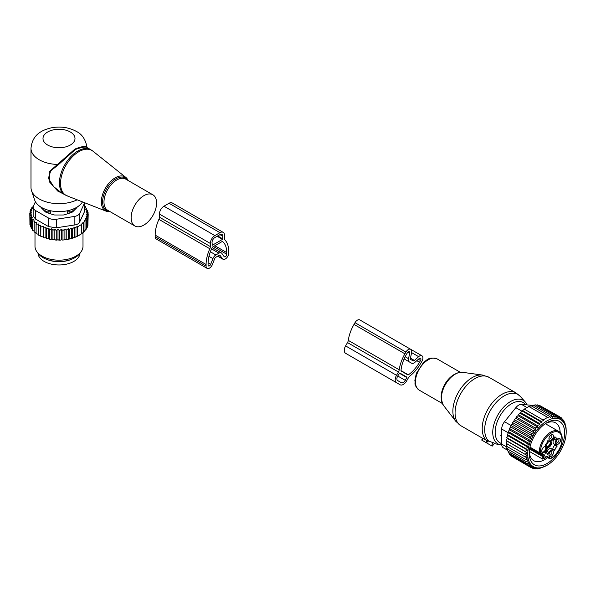 <?xml version="1.0" encoding="UTF-8"?>
<svg xmlns="http://www.w3.org/2000/svg" width="596" height="596" viewBox="0 0 596 596"><rect width="100%" height="100%" fill="white"/><g stroke="black" fill="none" stroke-linecap="round" stroke-linejoin="round"><path stroke-width="0.89" d="M492.14 446.099L491.447 445.696L493.153 442.634L486.969 440.638M486.165 442.649L491.447 445.696M481.859 440.161L486.552 442.873M493.153 442.634L494.561 443.32L492.207 446.136M486.813 440.444L486.038 442.575M443.461 405.377C439.215 396.69 441.733 387.251 451.023 377.074C454.972 373.521 458.808 371.941 462.533 372.329A19.601 11.317 120 0 0 451.343 377.052A19.601 11.317 120 0 0 443.461 405.377L455.761 421.26L460.872 425.738A28.005 16.166 -60 0 1 469.298 382.766A28.005 16.166 -60 0 1 488.876 377.231L516.002 392.891A28.005 16.166 -60 0 0 496.423 398.426A28.005 16.166 -60 0 0 486.776 440.556L482.618 438.261M558.407 438.783A2.399 1.386 -60 0 1 558.489 438.82A2.399 1.386 -60 0 1 558.78 440.98A2.399 1.386 -60 0 1 556.09 442.977A2.399 1.386 -60 0 1 556.016 442.932M551.337 451.03A2.399 1.386 -60 0 1 551.419 451.068A2.399 1.386 -60 0 1 551.576 453.541A2.399 1.386 -60 0 1 549.4 455.337A2.399 1.386 -60 0 1 549.02 455.225A2.399 1.386 -60 0 1 548.946 455.18M560.27 441.576A3.211 1.855 -60 0 1 558.124 444.176A3.211 1.855 -60 0 1 556.157 443.633A3.211 1.855 -60 0 1 556.292 441.368A3.211 1.855 -60 0 1 559.085 438.559A3.211 1.855 -60 0 1 560.27 441.576M551.337 434.7A2.399 1.386 -60 0 1 551.419 434.737A2.399 1.386 -60 0 1 551.576 437.203A2.399 1.386 -60 0 1 549.4 439.006A2.399 1.386 -60 0 1 549.02 438.894A2.399 1.386 -60 0 1 548.946 438.85M552.298 450.792A3.211 1.855 -60 0 1 553.2 453.824A3.211 1.855 -60 0 1 550.123 456.648A3.211 1.855 -60 0 1 549.087 455.88A3.211 1.855 -60 0 1 549.601 452.796A3.211 1.855 -60 0 1 552.015 450.807A3.211 1.855 -60 0 1 552.298 450.792M550.123 440.317A3.211 1.855 -60 0 1 549.087 439.55A3.211 1.855 -60 0 1 549.601 436.466A3.211 1.855 -60 0 1 552.015 434.477A3.211 1.855 -60 0 1 552.298 434.462A3.211 1.855 -60 0 1 553.2 437.494A3.211 1.855 -60 0 1 550.123 440.317M549.005 452.453A4.403 2.54 -60 0 1 553.408 449.913L551.285 448.684A4.403 2.54 120 0 0 546.882 451.224L549.005 452.453L547.456 454.383A3.204 1.848 -60 0 0 546.808 453.176A3.204 1.848 -60 0 0 545.437 453.213L546.338 450.911A4.403 2.54 -60 0 0 546.338 445.823L545.265 445.212L545.437 444.556A3.204 1.848 -60 0 0 547.456 441.055L547.94 440.586L549.005 441.196L547.94 440.586M552.358 449.302L552.835 448.825A3.204 1.848 120 0 1 554.854 445.331L555.025 444.676L557.148 445.897L556.075 445.279A4.403 2.54 -60 0 1 556.075 440.198L556.977 437.896A3.204 1.848 -60 0 1 555.606 437.933A3.204 1.848 -60 0 1 554.958 436.726L553.408 438.656A4.403 2.54 -60 0 1 549.005 441.196M557.148 445.897L556.977 446.553A3.204 1.848 -60 0 0 554.958 450.047L554.474 450.524L553.408 449.913M546.271 449.749A3.442 1.989 -60 0 1 543.969 452.535A3.442 1.989 -60 0 1 541.861 451.954A3.442 1.989 -60 0 1 542.002 449.526A3.442 1.989 -60 0 1 545.005 446.508A3.442 1.989 -60 0 1 546.271 449.749M546.115 456.707L549.572 458.697L546.115 456.707M544.841 457.817L545.407 457.221A1.602 0.924 -60 0 1 547.009 456.298L550.533 458.331A15.205 8.776 -60 0 0 560.642 446.061A15.205 8.776 -60 0 0 556.359 431.683A15.205 8.776 -60 0 0 541.771 445.048A15.205 8.776 -60 0 0 540.483 452.528L540.483 452.528A0.797 0.656 120 0 1 539.514 452.893L529.926 447.358L539.514 452.893A0.797 0.462 -60 0 1 539.35 452.565A16.003 9.238 -60 0 1 540.714 444.698A16.003 9.238 -60 0 1 558.646 431.37L545.333 423.689M554.824 437.479L553.96 438.976A4.403 2.54 120 0 0 553.96 444.057L555.025 444.676M546.018 452.722L546.882 451.224M544.677 446.583A3.025 1.743 -60 0 1 545.139 446.724A3.025 1.743 -60 0 1 545.504 449.444A3.025 1.743 -60 0 1 542.114 451.962A3.025 1.743 -60 0 1 541.764 451.634M547.188 447.186A3.442 1.989 120 0 0 551.218 444.445A3.442 1.989 120 0 0 550.607 441.256M549.408 441.36A3.442 1.989 120 0 0 546.949 444.214A3.442 1.989 120 0 0 546.674 446.091M542.911 447.916A3.025 1.743 -60 0 1 542.904 447.939A3.025 1.743 -60 0 1 542.032 449.436M547.024 446.627A3.025 1.743 120 0 0 547.061 446.657A3.025 1.743 120 0 0 550.451 444.139A3.025 1.743 120 0 0 550.093 441.413A3.025 1.743 120 0 0 550.048 441.39M549.914 441.405A3.025 1.743 -60 0 1 549.974 443.856A3.025 1.743 -60 0 1 546.964 446.508M546.964 465.32A27.2 15.705 -60 0 1 528.324 459.36A27.2 15.705 -60 0 1 537.741 428.934A27.2 15.705 120 0 1 566.2 431.996A27.2 15.705 120 0 1 556.187 457.274A27.2 15.705 -60 0 1 546.964 465.32L539.171 468.65L539.946 468.151L537.056 468.925L538.017 468.255L535.007 468.881L536.117 468.009L533.062 468.486L534.269 467.406L531.26 467.748L512.418 456.73M531.26 467.748L532.541 466.482L529.635 466.675L531.118 465.312L528.235 465.275L529.896 463.852L527.05 463.569L528.905 462.109L526.119 461.58L528.145 460.119L525.448 459.337L527.631 457.899L525.039 456.871L527.378 455.486L524.897 454.212L527.378 452.9L525.039 451.388L527.631 450.189L525.448 448.453L528.145 447.38L526.119 445.428L528.905 444.512L527.05 442.366L529.896 441.621L528.235 439.297L531.118 438.753L529.635 436.272L532.541 435.937L531.26 433.329L534.269 432.987L533.062 430.506L536.117 430.021L535.007 427.868L516.188 417.006L517.976 415.68L518.237 414.6L537.056 425.462L538.017 427.25L535.007 427.868M536.117 430.021L515.89 418.347L514.251 419.636L533.062 430.506M534.269 432.987L513.923 421.238L512.441 422.467L531.26 433.329M532.541 435.937L512.173 424.181L510.824 425.41L529.635 436.272M531.118 438.753L510.75 426.997L509.416 428.435L528.235 439.297M529.896 441.621L509.528 429.865L508.239 431.504L527.05 442.366M528.905 444.512L508.537 432.748L507.308 434.566L526.119 445.428M528.145 447.38L507.777 435.616L506.63 437.583L525.448 448.453M527.631 450.189L507.27 438.425L506.22 440.526L525.039 451.388M527.378 452.9L507.01 441.144L506.086 443.35L524.897 454.212M507.01 443.722L506.22 446.009L525.039 456.871M507.27 446.143L506.63 448.475L525.448 459.337M507.777 448.363L507.308 450.718L526.119 461.58M508.403 451.358L508.239 452.707L527.05 463.569M509.461 453.414L509.416 454.413L528.235 465.275M510.802 455.21L510.824 455.813L529.635 466.675M535.007 468.881L534.076 468.344M537.056 468.925L536.467 468.59M538.017 427.25L517.976 415.68M522.327 411.121L522.476 410.547L541.295 421.417L541.846 422.385L522.327 411.121L520.353 412.432L539.171 423.294L539.946 424.687L520.144 413.259L518.237 414.6M524.525 409.266L543.761 420.374L524.525 409.266L522.476 410.547M543.425 419.793L547.672 417.342L528.853 406.479L524.614 408.93M528.764 406.815L530.991 405.63L549.81 416.5L548.007 417.923L547.672 417.342M530.842 406.204L533.115 405.064L551.933 415.926L550.361 417.468L549.81 416.5M533.8 405.459L535.23 404.788L554.049 415.65L552.708 417.319L551.933 415.926M536.169 405.325L537.279 404.833L556.09 415.695L555.01 417.438L554.049 415.65M538.486 405.533L539.216 405.22L558.035 416.09L557.208 417.848L556.09 415.695M540.714 406.085L559.845 416.827L559.242 418.563L558.035 416.09M520.144 413.259L520.353 412.432M559.845 416.827L561.007 419.51L561.462 417.9L559.927 417.014M561.462 417.9L562.43 420.672L562.87 419.301L561.723 418.645M562.87 419.301L563.645 422.139L564.047 421.007L563.213 420.523M564.047 421.007L564.643 423.875L564.978 422.996L564.397 422.653M564.978 422.996L565.284 425.022M565.656 425.239L565.872 427.593M566.066 427.704L566.163 430.342M507.42 450.122L503.359 447.775A8.001 4.619 -60 0 1 501.705 444.117L501.705 429.031A8.001 4.619 -60 0 1 504.529 421.737L515.845 407.664A8.001 4.619 120 0 1 521.507 404.393L532.481 405.377M547.657 457.594A21.843 12.613 -60 0 1 537.294 461.721A21.843 12.613 -60 0 1 533.778 460.715A21.843 12.613 -60 0 1 529.293 451.954M545.794 423.376A21.843 12.613 -60 0 1 552.105 421.871A21.843 12.613 -60 0 1 555.621 422.884A21.843 12.613 -60 0 1 560.143 432.599M538.471 465.953A25.047 14.46 120 0 0 562.505 443.938A25.047 14.46 120 0 0 555.457 420.262A25.047 14.46 120 0 0 546.964 422.653A25.047 14.46 120 0 0 529.255 453.325A25.047 14.46 120 0 0 538.471 465.953M539.946 424.687L537.056 425.462M543.761 420.374L541.295 421.417M541.846 422.385L539.171 423.294M531.699 467.704L533.062 468.486M507.01 441.144L506.22 440.526M507.27 438.425L506.63 437.583M507.777 435.616L507.308 434.566M508.537 432.748L508.239 431.504M509.528 429.865L509.416 428.435M510.75 426.997L510.824 425.41M512.173 424.181L512.441 422.467M513.923 421.238L514.251 419.636M515.89 418.347L516.188 417.006M396.519 382.692L400.117 384.77A6.4 3.695 -60 0 0 406.517 381.075L408.431 377.76A4.001 2.309 -60 0 1 409.944 375.979A29.003 16.748 -60 0 0 420.918 363.053L421.923 361.325A4.798 2.771 -60 0 0 421.923 355.782A4.798 2.771 -60 0 0 418.638 356.661L414.384 360.438A1.997 1.155 -60 0 1 413.013 360.803L410.823 359.537A1.997 1.155 -60 0 1 410.458 358.166L411.598 352.594A4.798 2.771 -60 0 0 410.718 349.316A4.798 2.771 -60 0 0 405.921 352.087L404.915 353.815A29.003 16.748 -60 0 0 399.216 369.781L348.295 340.383A4.001 2.309 -60 0 1 347.513 342.588L345.598 345.904A6.4 3.695 -60 0 0 345.598 353.294L396.519 382.692A6.4 3.695 -60 0 1 396.519 375.301L345.598 345.904M399.216 369.781A4.001 2.309 -60 0 1 398.433 371.986L396.519 375.301M400.989 370.608A0.797 0.462 -60 0 0 401.153 371.047L407.88 374.929A0.797 0.462 -60 0 0 408.342 374.854L400.989 370.608A26.202 15.131 -60 0 1 406.316 354.627L407.321 352.892A1.997 1.155 -60 0 1 409.318 351.737A1.997 1.155 -60 0 1 409.683 353.108L407.955 352.102M409.422 361.958L404.14 358.911L409.422 361.958A4.798 2.771 -60 0 1 408.543 358.68L409.683 353.108M408.342 374.854A26.202 15.131 -60 0 0 419.517 362.249L420.523 360.513A1.997 1.155 -60 0 0 420.523 358.203A1.997 1.155 -60 0 0 419.152 358.569L414.898 362.346A4.798 2.771 -60 0 1 411.613 363.225L404.14 358.911M405.317 380.382L406.919 377.149L399.715 372.984L406.919 377.149L399.715 372.984L397.718 375.994A4.001 2.309 -60 0 0 397.718 380.613L401.317 382.692A4.001 2.309 -60 0 0 405.317 380.382L397.718 375.994M348.295 340.383A29.003 16.748 -60 0 1 354.002 324.418L355 322.689A4.798 2.771 -60 0 1 359.798 319.918L410.718 349.316M400.117 384.77L349.196 355.372A6.4 3.695 -60 0 0 349.211 355.38M132.692 223.873A17.999 10.393 120 0 0 134.86 225.966A17.999 10.393 120 0 0 151.488 217.734A17.999 10.393 120 0 0 155.035 196.881A17.999 10.393 120 0 0 152.859 194.788A17.999 10.393 120 0 0 136.231 203.012A17.999 10.393 120 0 0 132.692 223.873M87.187 147.629L86.956 147.123C85.519 139.352 81.972 134.107 76.31 131.388C68.54 127.231 60.062 126.084 50.869 127.931C41.78 130.196 32.296 134.644 30.992 148.315L30.992 187.509A28.005 16.166 0 0 0 31.499 190.571L34.657 200.025A24.786 14.311 0 0 0 41.467 207.43A24.786 14.311 0 0 0 82.479 201.895M31.499 190.571A28.005 16.166 0 0 0 39.194 198.945A28.005 16.166 0 0 0 77.167 199.809M86.934 147.219C86.435 145.625 82.442 146.229 74.969 149.03L49.222 171.73L49.61 182.041L57.737 191.078L68.138 196.27M87.448 148.143C86.971 146.363 82.956 146.795 75.416 149.44L57.708 165.316L50.712 170.829L48.403 178.353L53.662 186.637L61.537 192.873L64.822 194.765A26 15.012 120 0 1 61.686 191.748A26 15.012 120 0 1 66.804 161.613A26 15.012 120 0 1 90.823 149.73L92.894 151.138A25.911 14.96 -60 0 0 68.525 161.345A25.911 14.96 -60 0 0 62.781 192.277A25.911 14.96 120 0 0 67.08 195.853L64.822 194.765M30.992 148.315A28.005 16.166 0 0 0 39.194 159.743A28.005 16.166 0 0 0 57.104 164.444L57.708 165.316M38.002 253.144A21.002 12.129 0 0 0 53.081 264.475A21.002 12.129 0 0 0 79.991 253.144M46.443 259.29A21.002 12.129 0 0 0 53.081 261.212A21.002 12.129 0 0 0 71.55 259.29M42.681 208.086A16.405 9.469 0 0 0 43.262 209.777M74.738 209.777A16.405 9.469 0 0 0 75.312 208.086M50.578 213.822L50.578 211.967L49.341 210.492M44.923 211.438L44.961 210.127A3.204 1.848 0 0 0 48.105 211.945L50.578 211.967M73.077 211.438L73.077 209.092M67.415 213.822L67.415 211.967L68.652 210.492M67.415 211.967L69.888 211.945A3.204 1.848 0 0 0 73.032 210.127L73.062 209.092M33.562 205.754L32.974 206.149L33.793 206.38L31.677 207.84L32.743 208.153L30.701 209.636L32.005 210.045L30.061 211.513L31.61 212.027L29.8 213.45L29.927 222.934M79.305 235.234A28.407 16.397 180 0 1 79.082 235.36A28.407 16.397 180 0 1 71.662 238.445L70.805 238.683A28.407 16.397 180 0 1 68.696 239.182L67.37 239.436A28.407 16.397 180 0 1 66.998 239.503A28.407 16.397 180 0 1 65.553 239.726L64.904 239.354L63.921 239.92A28.407 16.397 180 0 1 62.245 240.061L61.418 239.585L60.442 240.143A28.407 16.397 180 0 1 58.87 240.166L57.991 239.622L57.045 240.128A28.407 16.397 180 0 1 55.607 240.046L54.839 239.45L53.796 239.89A28.407 16.397 180 0 1 52.388 239.719L51.748 239.07L50.623 239.436A28.407 16.397 180 0 1 49.259 239.175L48.753 238.482L47.561 238.78A28.407 16.397 180 0 1 46.257 238.422L45.885 237.707L44.648 237.923A28.407 16.397 180 0 1 43.419 237.484L43.605 228.126L45.885 227.359L46.562 229.058L46.562 238.37L47.561 238.78M29.8 213.45L31.543 214.001L29.927 215.387L31.841 215.819L30.433 217.309L32.497 217.607L31.32 219.179L33.503 219.335L32.571 220.982L34.851 220.989L34.181 222.688L36.52 222.539L36.11 224.275L38.487 223.977L38.345 225.72L40.722 225.266L40.856 227.016L43.203 226.398L43.419 237.484M43.203 236.746L41.929 236.873A28.407 16.397 180 0 1 40.796 236.359L40.856 227.016M40.722 225.266L40.796 236.359M40.722 235.614L39.433 235.651A28.407 16.397 180 0 1 38.733 235.256M38.345 234.317L36.11 233.587L36.11 224.275M36.11 232.85L34.181 232L34.181 222.688M32.571 220.982L32.571 230.294L34.181 231.218M31.32 219.179L31.32 228.492L32.571 229.453M30.061 211.513L30.061 213.241M87.932 223.828L88.193 214.15L86.39 214.821L87.932 216.087L87.932 225.4L86.971 226.614M86.137 228.603L87.299 227.277L87.299 217.965L85.25 218.844L86.316 219.76L86.316 229.073L84.833 230.585M71.662 238.445L77.078 236.388L81.659 233.751L81.324 224.141L83.462 223.008L83.462 232.321L81.324 233.937M82.896 232.634L85.019 230.771L85.019 221.451L82.896 222.509L83.462 223.008M71.438 238.318L71.438 228.112L72.258 228.827L72.258 238.139M70.805 238.683L68.696 239.182M68.257 238.929L68.257 228.655L69.322 229.572L69.322 238.884M67.37 239.436L65.553 239.726M64.904 239.354L64.904 229.043L66.208 230.138L66.208 239.45M63.921 239.92L62.245 240.061M61.418 239.585L61.418 229.236L62.96 230.503L62.96 239.823M60.442 240.143L58.87 240.166M57.991 239.622L57.991 229.274L59.607 230.659L59.607 239.972M57.991 229.274L56.248 230.585L56.248 239.897L57.045 240.128M55.607 240.046L56.248 239.897M54.839 239.45L54.839 229.102L56.248 230.585M54.839 229.102L52.925 230.294L52.925 239.607L53.796 239.89M52.388 239.719L52.925 239.607M51.748 239.07L51.748 228.722L52.925 230.294M51.748 228.722L49.684 229.78L49.684 239.093L50.623 239.436M49.259 239.175L49.684 239.093M48.753 238.482L48.753 228.141L49.684 229.78M48.753 228.141L46.562 229.058M45.885 227.359L45.885 237.707M44.648 237.923L43.605 237.446M41.929 236.873L40.856 236.329M38.345 225.72L38.345 235.04L39.433 235.651M31.372 227.583L30.433 226.622L30.433 217.309M30.798 225.728L29.927 224.699L29.927 215.387M30.701 209.636L30.701 211.029M31.677 207.84L31.677 208.92M32.974 206.149L32.974 206.939M81.659 224.431L77.413 226.882L77.413 236.202M77.078 236.388L77.078 226.592L74.947 227.925L74.947 237.238M72.258 228.827L74.381 227.426L74.381 237.551M33.145 207.259A8.001 4.619 180 0 0 35.492 210.522L48.559 218.069A8.001 4.619 180 0 0 56.285 219.261L74.135 216.504L74.135 225.042L56.285 227.806L48.559 226.607L35.492 219.067L33.145 215.923L33.145 207.259A8.001 4.619 180 0 1 33.421 206.06L35.425 201.739M74.135 216.504A8.001 4.619 0 0 0 79.789 213.234L84.572 202.931L84.572 211.476L79.789 221.779C78.91 223.664 77.026 224.759 74.135 225.042M80.907 251.966L79.432 253.866A22.387 12.926 180 0 1 65.299 260.996A22.387 12.926 180 0 1 38.561 253.866L37.086 251.966A24.004 13.857 0 0 0 65.754 259.603A24.004 13.857 0 0 0 80.907 251.966A24.004 13.857 0 0 0 83 246.304L83 232.693M40.841 207.058A4.001 2.309 0 0 0 41.333 207.848L45.14 211.655A4.001 2.309 0 0 0 46.6 212.496L53.193 214.694A4.001 2.309 0 0 0 55.19 215.007L62.803 215.007A4.001 2.309 0 0 0 64.8 214.694L71.393 212.496A4.001 2.309 0 0 0 72.861 211.655L76.66 207.848A4.001 2.309 0 0 0 77.152 207.058M84.572 211.476L84.848 202.826M34.993 232.582L34.993 246.304A24.004 13.857 0 0 0 37.086 251.966M74.381 227.426L74.947 227.925M86.316 219.76L84.2 220.744L85.019 221.451M87.932 216.087L85.988 216.862L87.299 217.965M84.848 206.425L85.422 206.618L84.49 207.505L86.673 208.421L85.496 209.233L87.56 210.291L86.152 211.021L88.074 212.213L86.45 212.839L88.193 214.15M68.257 228.655L66.208 230.138M71.438 228.112L69.322 229.572M43.203 226.398L43.605 228.126M61.418 229.236L59.607 230.659M64.904 229.043L62.96 230.503M88.074 212.213L88.074 214.061M87.56 210.291L87.56 211.893M86.673 208.421L86.673 209.837M85.422 206.618L85.422 207.892M207.088 268.349A4.798 2.771 -60 0 0 212.429 264.453L214.635 258.768A1.997 1.155 -60 0 1 215.856 257.248L218.963 255.453A1.997 1.155 -60 0 1 219.961 255.356A1.997 1.155 -60 0 1 220.185 255.565L222.39 258.701A4.798 2.771 -60 0 0 222.934 259.2A4.798 2.771 -60 0 0 226.629 257.919A4.798 2.771 -60 0 0 228.722 253.084L228.722 251.452A29.003 16.748 -60 0 0 224.997 239.987A4.001 2.309 -60 0 1 224.483 238.407L224.483 235.286A6.4 3.695 -60 0 0 223.157 232.351L172.237 202.953A6.4 3.695 -60 0 0 169.041 203.273L163.945 206.209A6.4 3.695 -60 0 0 159.423 214.053L159.423 217.175A4.001 2.309 -60 0 1 158.909 219.35A29.003 16.748 -60 0 0 155.176 235.122L155.176 236.754A4.798 2.771 -60 0 0 156.167 238.951L207.088 268.349A4.798 2.771 -60 0 1 206.097 266.151L155.176 236.754M206.097 266.151L206.097 264.52A29.003 16.748 -60 0 1 209.822 248.748A4.001 2.309 -60 0 0 210.336 246.573L210.336 243.451A6.4 3.695 -60 0 1 214.865 235.606L163.945 206.209M210.716 264.296L212.921 258.619A4.798 2.771 -60 0 1 215.856 254.961L218.963 253.166A4.798 2.771 -60 0 1 221.362 252.928A4.798 2.771 -60 0 1 221.898 253.434L224.103 256.571A1.997 1.155 -60 0 0 224.327 256.779A1.997 1.155 -60 0 0 225.869 256.243A1.997 1.155 -60 0 0 226.748 254.231L226.748 252.592A26.202 15.131 -60 0 0 222.606 241.507A0.797 0.462 -60 0 0 222.166 241.522L212.653 247.012A0.797 0.462 -60 0 0 212.213 247.504A26.202 15.131 -60 0 0 208.079 263.372L208.079 265.004A1.997 1.155 -60 0 0 208.488 265.92A1.997 1.155 -60 0 0 210.716 264.296L208.079 262.776M222.502 239.369L212.318 245.247L212.034 242.468A4.001 2.309 -60 0 1 214.865 237.566L219.954 234.63A4.001 2.309 -60 0 1 221.958 234.429A4.001 2.309 -60 0 1 222.785 236.262L222.502 239.369L217.13 236.262M214.865 235.606L219.954 232.671A6.4 3.695 -60 0 1 223.157 232.351M455.761 421.26A27.416 15.831 -60 0 1 466.795 381.641A27.416 15.831 -60 0 1 482.447 375.048L488.876 377.231M441.271 398.523A17.999 10.393 -60 0 1 450.315 377.335A17.999 10.393 -60 0 1 455.508 373.863M488.832 441.167A27.595 15.936 -60 0 1 498.703 399.968A27.595 15.936 -60 0 1 520.36 396.459L516.002 392.891M442.336 403.485L419.174 390.112A17.999 10.393 -60 0 1 424.59 362.487A17.999 10.393 -60 0 1 437.181 358.934L460.343 372.306M501.765 445.056L500.58 444.877A25.188 14.542 -60 0 1 492.959 429.075A25.188 14.542 -60 0 1 505.542 405.25A25.188 14.542 -60 0 1 525.307 402.047L520.36 396.459M501.705 443.566A23.251 13.425 -60 0 1 495.432 428.621A23.251 13.425 -60 0 1 506.973 407.142A23.251 13.425 -60 0 1 525.694 404.766M486.664 442.94L487.863 440.779M482.022 440.258L482.887 438.328M529.971 447.156L539.35 452.565A0.797 0.492 176.8 0 0 540.483 452.528L544.006 454.562A1.602 0.924 -60 0 1 544.006 456.409L543.604 457.102L542.643 456.543L543.038 455.851L544.006 456.409M545.005 457.914A1.401 0.812 -60 0 1 543.604 458.719A1.401 0.812 -60 0 1 543.604 457.102M549.937 458.674A0.797 0.462 -60 0 1 549.572 458.697A0.797 0.656 120 0 0 550.533 458.331A0.797 0.492 63.2 0 1 550.063 458.734M547.009 456.298A0.797 0.656 120 0 1 546.122 456.7M546.04 456.663L545.131 457.981L542.643 459.084A2.198 1.274 -60 0 1 542.643 456.543L529.613 449.026M529.762 448.185L543.038 455.851A0.797 0.462 -60 0 0 543.038 454.927A0.797 0.656 -60 0 0 544.006 454.562M552.835 448.825L554.958 450.047M554.854 445.331L556.977 446.553M553.96 438.976L556.075 440.198M557.148 438.351L556.59 438.03M547.381 453.981L547.94 454.301M543.038 454.927L529.926 447.358M521.507 404.393L526.961 407.545M501.705 444.117L506.987 447.164M501.705 429.031L508.425 432.912M510.854 425.388L504.529 421.737M515.845 407.664L522.096 411.27M398.433 371.986L347.513 342.588M408.543 358.68L405.176 356.736M420.523 360.513L418.362 359.269M419.517 362.249L416.79 360.669M418.638 356.661L411.598 352.594M414.384 360.438L410.458 358.166M405.921 352.087L355 322.689M404.915 353.815L354.002 324.418M406.919 377.611L399.32 373.223M110.208 211.736L106.289 211.237A19.601 11.317 120 0 1 103.041 208.525A19.601 11.317 -60 0 1 107.384 185.125A19.601 11.317 -60 0 1 125.823 177.407A19.601 11.317 -60 0 1 127.373 179.135M127.626 180.215A18.804 10.855 120 0 0 127.574 180.134A18.804 10.855 120 0 0 109.53 184.44A18.804 10.855 120 0 0 104.233 208.332A18.804 10.855 120 0 0 109.627 211.394M152.859 194.788L125.704 179.105A17.999 10.393 120 0 0 109.075 187.338A17.999 10.393 120 0 0 105.537 208.19A17.999 10.393 120 0 0 107.705 210.284L134.86 225.966M47.68 145.044A16.003 9.238 0 0 0 70.313 145.044A16.003 9.238 0 0 0 70.313 131.984A16.003 9.238 0 0 0 47.68 131.984A16.003 9.238 0 0 0 47.68 145.044M72.474 209.323A3.204 2.615 -178.3 0 1 73.032 210.127L73.032 211.483M69.888 213.003L69.866 210.172M48.127 210.172L48.105 213.003M44.961 211.483L44.961 210.127A3.204 2.615 -1.7 0 1 45.527 209.323M56.285 219.261L56.285 227.806M35.492 210.522L35.492 219.067M48.559 218.069L48.559 226.607M79.789 213.234L79.789 221.779M210.336 246.573L159.423 217.175M210.336 243.451L159.423 214.053M226.748 252.592L214.865 245.738M226.748 254.231L213.45 246.55M218.963 253.166L211.55 248.89M215.856 254.961L210.351 251.78M212.921 258.619L208.958 256.332M209.822 248.748L158.909 219.35M206.097 264.52L155.176 235.122M220.185 255.565L219.671 255.267M222.39 258.701L217.868 256.086M219.954 232.671L169.041 203.273M222.785 236.262L219.954 234.63M222.785 238.877L217.689 235.934M462.533 372.329L482.447 375.048M419.174 390.112C413.095 384.219 415.703 383.876 414.861 380.412L416.358 373.305L423.622 362.346C427.287 360.036 428.554 356.475 437.181 358.934M525.307 402.047L527.155 404.9M500.58 444.877L494.33 443.603M482.425 438.179L460.872 425.738M481.732 440.086L482.447 438.127M501.705 435.914L500.573 435.259M549.572 458.697A0.797 0.797 0 0 0 550.332 458.719C560.382 454.241 566.386 434.879 558.646 431.37M554.273 437.159L555.606 437.933M545.474 452.409L546.808 453.176M529.33 451.403L542.643 459.084M566.2 431.996L566.2 430.364M421.923 355.782L410.741 349.323M128.214 180.551L125.823 177.407L92.894 151.138M106.289 211.237L67.08 195.853M87.158 147.614L90.823 149.73M79.082 235.36L79.536 235.1M221.362 252.928L212.161 247.616M222.934 259.2L217.704 256.183"/></g></svg>
